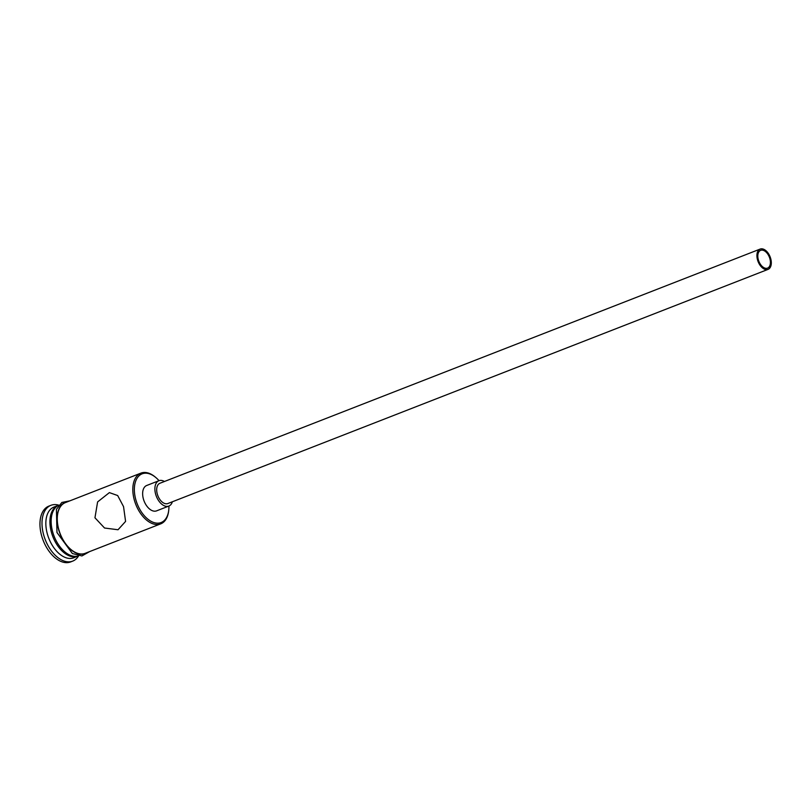 <?xml version="1.0" encoding="UTF-8"?>
<svg xmlns="http://www.w3.org/2000/svg" width="811" height="811" viewBox="0 0 811 811"><rect width="100%" height="100%" fill="white"/><g stroke="black" fill="none" stroke-linecap="round" stroke-linejoin="round"><path stroke-width="1.22" d="M159.027 480.68A26.134 15.51 68.7 0 0 155.874 477.567A26.134 15.51 68.7 0 0 137.992 476.939A26.134 15.51 68.7 0 0 136.43 501.715A26.134 15.51 68.7 0 0 154.526 522.74A26.134 15.51 68.7 0 0 168.708 510.474A26.134 15.51 68.7 0 0 168.921 506.044M168.708 510.474L168.607 511.305A27.229 16.159 -111.3 0 1 160.72 523.855A27.229 16.159 -111.3 0 1 134.981 502.181A27.229 16.159 -111.3 0 1 140.921 473.127A27.229 16.159 -111.3 0 1 155.236 477.03L155.874 477.567M769.659 257.939A9.529 5.657 68.7 0 0 760.647 250.346A9.529 5.657 68.7 0 0 758.569 260.513A9.529 5.657 68.7 0 0 767.581 268.106A9.529 5.657 68.7 0 0 769.659 257.939M757.778 260.706A10.888 6.468 68.7 0 0 768.068 269.374A10.888 6.468 68.7 0 0 770.45 257.756A10.888 6.468 68.7 0 0 760.15 249.078A10.888 6.468 68.7 0 0 757.778 260.706M760.15 249.078L159.929 483.255A10.888 6.468 68.7 0 0 157.547 494.872A10.888 6.468 68.7 0 0 167.847 503.54L768.068 269.374M164.44 481.491A13.615 8.08 68.7 0 0 158.936 480.71A13.615 8.08 68.7 0 0 155.965 495.237A13.615 8.08 68.7 0 0 168.83 506.074A13.615 8.08 68.7 0 0 172.358 501.776M158.936 480.71L146.69 485.495A13.615 8.08 68.7 0 0 143.719 500.012A13.615 8.08 68.7 0 0 156.584 510.859L168.83 506.074M123.546 506.642L117.676 495.541L109.394 492.612L97.604 501.918L94.958 517.793L104.548 528.022L118.031 529.745L125.583 521.412L123.546 506.642M78.434 555.94A27.229 16.159 -111.3 0 1 77.826 556.194A27.229 16.159 -111.3 0 1 52.086 534.52A27.229 16.159 -111.3 0 1 58.037 505.466A27.229 16.159 -111.3 0 1 58.656 505.253M77.826 556.194L73.74 557.786A27.229 16.159 -111.3 0 1 48.011 536.112A27.229 16.159 -111.3 0 1 53.952 507.057L58.037 505.466M78.606 555.88A29.946 17.771 -111.3 0 1 72.696 561.121A29.946 17.771 -111.3 0 1 44.382 537.277A29.946 17.771 -111.3 0 1 50.921 505.324A29.946 17.771 -111.3 0 1 58.828 505.172A27.229 16.159 -111.3 0 0 53.313 534.033A27.229 16.159 -111.3 0 0 78.626 555.87M160.72 523.855L85.175 553.325A27.229 16.159 -111.3 0 1 59.436 531.651A27.229 16.159 -111.3 0 1 65.387 502.597L140.921 473.127M72.696 561.121L70.648 561.922A29.946 17.771 -111.3 0 1 42.334 538.068A29.946 17.771 -111.3 0 1 48.883 506.115L50.921 505.324M67.516 501.766A27.503 16.321 68.7 0 0 59.284 531.681A27.503 16.321 68.7 0 0 87.314 552.494M69.868 500.853L61.849 502.455L56.425 509.369L56.973 532.513L72.372 553.538L81.911 555.94L89.666 551.581"/></g></svg>
